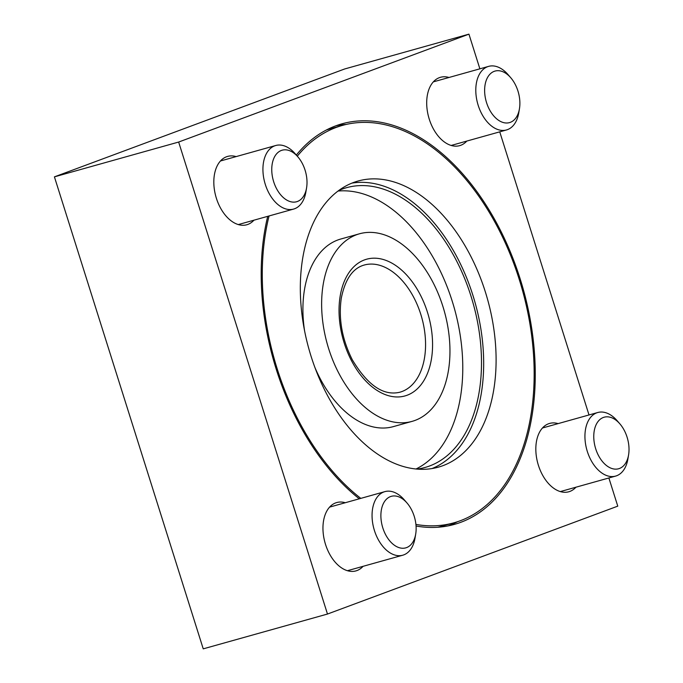 <?xml version="1.0" encoding="UTF-8"?>
<svg xmlns="http://www.w3.org/2000/svg" width="683" height="683" viewBox="0 0 683 683"><rect width="100%" height="100%" fill="white"/><g stroke="black" fill="none" stroke-linecap="round" stroke-linejoin="round"><path stroke-width="1.02" d="M479.876 68.829L468.939 34.15L344.702 68.957L54.418 176.854L203.235 648.85L327.481 614.043L617.765 506.146L608.877 477.972M589.011 414.957L499.743 131.845M468.939 34.15L178.656 142.047L327.481 614.043M178.656 142.047L54.418 176.854M335.942 125.766A208.025 129.796 -105.7 0 1 346.281 124.417M267.71 216.332A208.025 129.796 74.3 0 0 276.291 369.409A208.025 129.796 74.3 0 0 359.275 498.803M416.058 526.021A208.025 129.796 74.3 0 0 454.332 524.407A208.025 129.796 74.3 0 0 523.195 289.071A208.025 129.796 74.3 0 0 342.081 123.785A208.025 129.796 74.3 0 0 296.328 155.067M457.593 521.684A208.025 129.796 -105.7 0 1 448.057 525.901M297.301 156.194A206.377 128.771 -105.7 0 1 342.524 125.373A206.377 128.771 -105.7 0 1 344.599 124.818A206.377 128.771 -105.7 0 1 522.657 291.009A206.377 128.771 -105.7 0 1 453.888 522.819L441.466 526.303A206.377 128.771 -105.7 0 1 437.718 527.25M326.406 129.983A206.377 128.771 -105.7 0 1 330.102 128.848L342.524 125.373M448.996 77.478A35.499 22.146 74.3 0 0 440.501 77.29A35.499 22.146 74.3 0 0 429.274 119.201A35.499 22.146 74.3 0 0 459.659 145.65A35.499 22.146 74.3 0 0 466.813 141.074M558.131 423.614A35.499 22.146 74.3 0 0 549.636 423.417A35.499 22.146 74.3 0 0 538.409 465.328A35.499 22.146 74.3 0 0 568.794 491.777A35.499 22.146 74.3 0 0 575.948 487.201M345.256 502.731A35.499 22.146 74.3 0 0 336.762 502.543A35.499 22.146 74.3 0 0 325.535 544.453A35.499 22.146 74.3 0 0 355.92 570.903A35.499 22.146 74.3 0 0 363.074 566.327M236.122 156.603A35.499 22.146 74.3 0 0 227.627 156.407A35.499 22.146 74.3 0 0 216.4 198.326A35.499 22.146 74.3 0 0 246.785 224.767A35.499 22.146 74.3 0 0 253.939 220.191M519.447 108.768L518.756 112.874A33.023 20.601 -105.7 0 1 506.462 129.966A33.023 20.601 -105.7 0 1 479.031 107.794A33.023 20.601 -105.7 0 1 488.644 66.371A33.023 20.601 -105.7 0 1 508.024 74.584L510.747 77.734A26.765 16.699 -105.7 0 1 519.447 108.768A26.765 16.699 -105.7 0 1 505.138 122.914A26.765 16.699 -105.7 0 1 487.244 104.653A26.765 16.699 -105.7 0 1 489.489 74.695A26.765 16.699 -105.7 0 1 510.747 77.734M628.582 454.904L627.89 459.002A33.023 20.601 -105.7 0 1 615.596 476.094A33.023 20.601 -105.7 0 1 588.165 453.922A33.023 20.601 -105.7 0 1 597.779 412.506A33.023 20.601 -105.7 0 1 617.159 420.719L619.882 423.861A26.765 16.699 -105.7 0 1 628.582 454.904A26.765 16.699 -105.7 0 1 614.273 469.05A26.765 16.699 -105.7 0 1 596.379 450.78A26.765 16.699 -105.7 0 1 598.624 420.822A26.765 16.699 -105.7 0 1 619.882 423.861M415.708 534.021L415.016 538.127A33.023 20.601 -105.7 0 1 402.722 555.219A33.023 20.601 -105.7 0 1 375.291 533.047A33.023 20.601 -105.7 0 1 384.905 491.623A33.023 20.601 -105.7 0 1 404.285 499.836L407.008 502.987A26.765 16.699 -105.7 0 1 415.708 534.021A26.765 16.699 -105.7 0 1 401.391 548.167A26.765 16.699 -105.7 0 1 383.505 529.906A26.765 16.699 -105.7 0 1 385.75 499.947A26.765 16.699 -105.7 0 1 407.008 502.987M306.573 187.893L305.882 191.991A33.023 20.601 -105.7 0 1 293.588 209.083A33.023 20.601 -105.7 0 1 266.157 186.911A33.023 20.601 -105.7 0 1 275.77 145.496A33.023 20.601 -105.7 0 1 295.15 153.709L297.873 156.851A26.765 16.699 -105.7 0 1 306.573 187.893A26.765 16.699 -105.7 0 1 292.264 202.04A26.765 16.699 -105.7 0 1 274.37 183.77A26.765 16.699 -105.7 0 1 276.615 153.82A26.765 16.699 -105.7 0 1 297.873 156.851M323.136 284.777A97.413 60.778 -105.7 0 1 359.506 233.782A97.413 60.778 -105.7 0 1 444.309 311.175A97.413 60.778 -105.7 0 1 412.062 421.377A97.413 60.778 -105.7 0 1 371.962 412.634A97.413 60.778 -105.7 0 1 323.136 284.777M412.062 421.377L393.348 426.619A97.413 60.778 -105.7 0 1 353.248 417.876A97.413 60.778 -105.7 0 1 314.795 367.198M304.541 330.606A97.413 60.778 -105.7 0 1 304.422 290.019A97.413 60.778 -105.7 0 1 340.783 239.024L359.506 233.782M338.068 191.044A145.291 90.651 -105.7 0 1 454.357 308.366A145.291 90.651 -105.7 0 1 415.956 469.025M416.937 469.119A145.291 90.651 74.3 0 0 424.988 467.479A145.291 90.651 74.3 0 0 473.071 303.115A145.291 90.651 74.3 0 0 346.588 187.671A145.291 90.651 74.3 0 0 338.862 190.455M352.001 183.104A148.595 92.709 -105.7 0 1 475.061 302.56A148.595 92.709 -105.7 0 1 431.989 468.572M359.608 180.619A148.595 92.709 -105.7 0 1 487.816 300.272A148.595 92.709 -105.7 0 1 438.298 467.172A148.595 92.709 -105.7 0 1 308.938 349.107A148.595 92.709 -105.7 0 1 358.123 181.012A148.595 92.709 -105.7 0 1 359.608 180.619M453.888 522.819A206.377 128.771 -105.7 0 1 415.921 524.424M360.803 498.377A206.377 128.771 -105.7 0 1 269.051 215.956M340.125 296.379A70.998 44.293 -105.7 0 1 417.339 289.481A70.998 44.293 -105.7 0 1 399.888 396.857A70.998 44.293 -105.7 0 1 340.125 296.379M364.244 265.03A66.038 41.202 -105.7 0 1 421.735 317.501A66.038 41.202 -105.7 0 1 399.879 392.213C383.522 396.14 367.676 385.357 352.343 359.856C342.063 339.374 338.375 318.833 341.287 298.223C345.12 279.262 352.778 268.197 364.244 265.03M488.644 66.371L433.346 81.866M506.462 129.966L451.164 145.453M597.779 412.506L542.481 427.993M615.596 476.094L560.299 491.589M384.905 491.623L329.607 507.119M402.722 555.219L347.425 570.706M275.77 145.496L220.472 160.983M293.588 209.083L238.29 224.579"/></g></svg>
